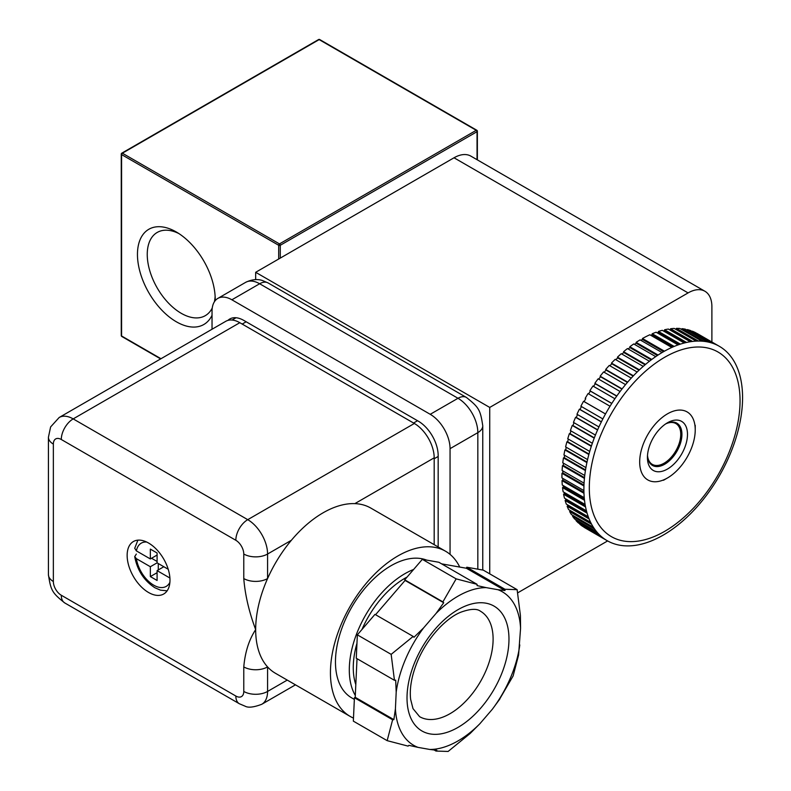 <?xml version="1.0" encoding="UTF-8"?>
<svg xmlns="http://www.w3.org/2000/svg" width="791" height="791" viewBox="0 0 791 791"><rect width="100%" height="100%" fill="white"/><g stroke="black" fill="none" stroke-linecap="round" stroke-linejoin="round"><path stroke-width="1.19" d="M353.478 718.08A95.375 55.063 -60 0 1 350.186 716.428A95.375 55.063 -60 0 1 330.44 672.765A95.375 55.063 -60 0 1 372.067 576.787A95.375 55.063 -60 0 1 445.56 551.238A95.375 55.063 -60 0 1 459.719 567.058M426.675 560.117A78.546 45.344 120 0 0 367.518 585.31A78.546 45.344 120 0 0 335.463 661.929A78.546 45.344 120 0 0 351.728 697.889L354.348 699.392M445.56 551.238L370.801 508.069A95.375 55.063 120 0 0 354.852 503.63A95.375 55.063 120 0 0 291.375 540.283A95.375 55.063 120 0 0 267.576 578.557A95.375 55.063 120 0 0 255.671 629.606C249.046 611.898 245.081 594.881 243.776 578.557A16.829 9.719 -0 0 0 267.576 578.557L267.576 554.026A28.051 16.196 60 0 0 247.741 519.667A16.829 9.719 120 0 0 235.837 540.283L61.293 439.499A11.222 6.476 -120 0 0 53.353 444.087L53.353 581.504A11.222 6.476 -120 0 0 61.293 595.247L235.837 696.031A11.222 6.476 -120 0 0 243.776 691.443L243.776 666.912C245.081 652.091 249.046 639.662 255.671 629.606A95.375 55.063 120 0 0 267.576 666.912A95.375 55.063 120 0 0 275.426 673.27L350.186 716.428M148.56 592.499A30.295 17.491 60 0 1 128.775 565.802A30.295 17.491 60 0 1 133.412 541.528A30.295 17.491 60 0 1 148.56 543.031A30.295 17.491 60 0 1 168.354 569.728A30.295 17.491 60 0 1 163.707 594.001A30.295 17.491 60 0 1 148.56 592.499M53.353 567.77L53.353 444.087A16.829 9.719 0 0 1 48.429 437.215L50.614 426.932L59.167 417.5L225.781 321.304A28.051 16.196 60 0 1 239.811 322.698L414.355 423.472A28.051 16.196 60 0 1 434.19 457.831L434.19 544.673M287.242 680.092L267.576 691.443L267.576 666.912A16.829 9.719 180 0 1 243.776 666.912M519.796 644.942A88.641 51.178 -60 0 1 510.472 677.828A88.641 51.178 -60 0 1 492.398 709.181L479.84 723.775A88.641 51.178 -60 0 1 429.829 749.463L418.034 747.376A88.641 51.178 -60 0 1 395.421 708.825L396.192 692.145A88.641 51.178 -60 0 1 423.59 627.906L436.157 613.312A88.641 51.178 -60 0 1 486.168 587.624L497.954 589.71A88.641 51.178 -60 0 1 520.567 628.262L518.58 655.077L513.112 675.959L499.754 698.898M355.307 695.457A78.546 45.344 -60 0 1 358.343 629.616A78.546 45.344 -60 0 1 413.644 569.451M355.812 684.63A72.93 42.111 -60 0 1 356.949 643.38M429.829 749.463L436.84 750.293L435.97 751.055L448.121 751.45L470.131 733.504L479.84 723.775M520.567 628.262L520.419 615.596L517.126 589.661L504.965 589.265L504.974 590.541L497.954 589.71M517.126 589.661L483.311 570.143L466.769 567.216L504.965 589.265M486.168 587.624L477.082 585.597L477.072 584.322L456.15 578.864L442.901 601.872L443.702 602.742L436.157 613.312M456.15 578.864L422.335 559.346L404.705 579.823L442.901 601.872M423.59 627.906L413.97 637.279L413.169 636.419L391.159 654.365L394.452 680.3L395.688 680.151L396.192 692.145M391.159 654.365L357.354 634.847L356.266 658.25L394.452 680.3M392.623 719.78L354.427 697.731L355.218 697.316L393.859 719.622L392.623 719.78L387.155 740.653L408.067 746.111L408.947 745.349L418.034 747.376M387.155 740.653L353.34 721.135L354.427 697.731M435.97 751.055L434.18 750.016M477.072 584.322L438.876 562.272L422.335 559.346M413.169 636.419L374.974 614.37L357.354 634.847M355.218 697.316L357.018 658.685M395.421 708.825L393.859 719.622M375.567 614.706L405.071 580.436L404.705 579.823M405.071 580.436L443.702 602.742M441.605 563.854L466.334 568.235L466.769 567.216M466.334 568.235L504.974 590.541M492.398 709.181L499.863 698.957M361.981 629.458A72.93 42.111 -60 0 1 407.098 577.054M450.059 554.372L450.059 448.665A28.051 16.196 -120 0 0 430.225 414.306L231.872 299.789A28.051 16.196 -120 0 0 217.851 298.405A28.051 16.196 -120 0 0 212.037 311.239L212.037 329.244M438.165 546.957L438.165 455.537A28.051 16.196 -120 0 0 418.32 421.178L243.776 320.404A28.051 16.196 -120 0 0 229.746 319.01A28.051 16.196 -120 0 0 227.907 320.404M157.093 555.055L150.349 558.95L150.349 549.102L157.093 552.988L157.093 562.846L150.349 566.732L136.388 558.673L134.717 556.587L136.329 554.066M150.349 566.732L150.349 576.58L157.093 580.475L157.093 570.627L169.917 578.033M137.881 540.154L134.727 548.262L136.388 550.892L150.349 558.95M157.093 562.846L168.216 569.263M151.536 558.258L157.093 561.472M158.279 563.528L158.279 569.945M163.836 566.732L157.093 570.627M157.093 572.694L150.349 576.58M178.865 233.553A48.053 27.744 -120 0 0 157.201 232.445A48.053 27.744 -120 0 0 149.835 270.957A48.053 27.744 -120 0 0 181.228 313.305A48.053 27.744 -120 0 0 205.255 315.678A48.053 27.744 -120 0 0 212.255 307.986M215.192 300.669A54.984 31.739 -120 0 0 215.211 299.334A54.984 31.739 -120 0 0 176.334 232L176.334 232A54.984 31.739 -120 0 0 137.456 254.445A54.984 31.739 -120 0 0 176.334 321.779A54.984 31.739 -120 0 0 212.037 315.263M214.391 301.786A48.053 27.744 -120 0 0 215.132 296.368M489.728 573.851L489.728 407.434L688.081 292.917A33.657 19.439 -60 0 1 704.919 291.256A33.657 19.439 -60 0 1 711.89 306.661L711.89 342.009M255.671 279.589L255.671 272.302L489.728 407.434M255.671 272.302L454.024 157.785A33.657 19.439 -60 0 1 470.863 156.124L704.919 291.256M607.617 540.935L517.66 592.864M666.012 423.679A24.402 14.09 -60 0 1 681.921 435.129A24.402 14.09 -60 0 1 664.677 464.238A24.402 14.09 -60 0 1 647.473 455.794M664.084 463.21A23.562 13.605 120 0 0 679.479 442.446A23.562 13.605 120 0 0 675.87 423.561A23.562 13.605 120 0 0 665.696 423.897A23.562 13.605 120 0 1 675.87 423.561A23.562 13.605 120 0 1 679.479 442.446A23.562 13.605 120 0 1 664.084 463.21A23.562 13.605 120 0 1 652.308 464.376A23.562 13.605 120 0 0 664.084 463.21M664.677 357.275A106.597 61.54 120 0 0 589.305 487.829A106.597 61.54 120 0 0 664.677 531.354A106.597 61.54 120 0 0 740.05 400.8A106.597 61.54 120 0 0 664.677 357.275M718.93 346.072A112.203 64.783 -60 0 1 719.335 346.31A112.203 64.783 -60 0 1 721.689 347.783A112.203 64.783 -60 0 1 723.271 348.92A112.203 64.783 -60 0 1 725.792 351.006A112.203 64.783 -60 0 1 727.226 352.371A112.203 64.783 -60 0 1 729.49 354.823A112.203 64.783 -60 0 1 730.765 356.405A112.203 64.783 -60 0 1 732.763 359.203A112.203 64.783 -60 0 1 733.88 360.993A112.203 64.783 -60 0 1 735.6 364.127A112.203 64.783 -60 0 1 736.54 366.104A112.203 64.783 -60 0 1 737.963 369.555A112.203 64.783 -60 0 1 738.735 371.721A112.203 64.783 -60 0 1 739.862 375.458A112.203 64.783 -60 0 1 740.445 377.791A112.203 64.783 -60 0 1 741.256 381.796A112.203 64.783 -60 0 1 741.651 384.278A112.203 64.783 -60 0 1 742.156 388.529A112.203 64.783 -60 0 1 742.363 391.15A112.203 64.783 -60 0 1 742.561 395.619A112.203 64.783 -60 0 1 742.571 398.348A112.203 64.783 -60 0 1 742.442 403.005A112.203 64.783 -60 0 1 742.274 405.842A112.203 64.783 -60 0 1 741.829 410.658A112.203 64.783 -60 0 1 741.464 413.574A112.203 64.783 -60 0 1 740.712 418.508A112.203 64.783 -60 0 1 740.158 421.504A112.203 64.783 -60 0 1 739.091 426.527A112.203 64.783 -60 0 1 738.359 429.572A112.203 64.783 -60 0 1 736.994 434.655A112.203 64.783 -60 0 1 736.085 437.72A112.203 64.783 -60 0 1 734.424 442.841A112.203 64.783 -60 0 1 733.336 445.916A112.203 64.783 -60 0 1 731.398 451.028A112.203 64.783 -60 0 1 730.142 454.093A112.203 64.783 -60 0 1 727.928 459.166A112.203 64.783 -60 0 1 726.524 462.201A112.203 64.783 -60 0 1 724.052 467.204A112.203 64.783 -60 0 1 722.499 470.18A112.203 64.783 -60 0 1 719.79 475.094A112.203 64.783 -60 0 1 718.09 478.001A112.203 64.783 -60 0 1 715.163 482.777A112.203 64.783 -60 0 1 713.334 485.595A112.203 64.783 -60 0 1 710.199 490.212A112.203 64.783 -60 0 1 708.261 492.922A112.203 64.783 -60 0 1 704.939 497.351A112.203 64.783 -60 0 1 702.892 499.932A112.203 64.783 -60 0 1 699.412 504.134A112.203 64.783 -60 0 1 697.276 506.586A112.203 64.783 -60 0 1 693.648 510.541A112.203 64.783 -60 0 1 691.443 512.835A112.203 64.783 -60 0 1 687.695 516.513A112.203 64.783 -60 0 1 685.421 518.629A112.203 64.783 -60 0 1 681.585 522.02A112.203 64.783 -60 0 1 679.261 523.958A112.203 64.783 -60 0 1 675.356 527.024A112.203 64.783 -60 0 1 673.003 528.764A112.203 64.783 -60 0 1 669.057 531.493A112.203 64.783 -60 0 1 666.675 533.025A112.203 64.783 -60 0 1 663.234 535.102A112.203 64.783 -60 0 1 662.71 535.398A112.203 64.783 -60 0 1 660.337 536.713A112.203 64.783 -60 0 1 656.372 538.711A112.203 64.783 -60 0 1 654.009 539.808A112.203 64.783 -60 0 1 650.083 541.42A112.203 64.783 -60 0 1 647.74 542.28A112.203 64.783 -60 0 1 643.864 543.506A112.203 64.783 -60 0 1 641.57 544.119A112.203 64.783 -60 0 1 637.783 544.95A112.203 64.783 -60 0 1 635.539 545.325A112.203 64.783 -60 0 1 631.861 545.741A112.203 64.783 -60 0 1 629.685 545.869A112.203 64.783 -60 0 1 626.136 545.879A112.203 64.783 -60 0 1 624.05 545.77A112.203 64.783 -60 0 1 620.648 545.365A112.203 64.783 -60 0 1 618.661 545.009A112.203 64.783 -60 0 1 615.438 544.198A112.203 64.783 -60 0 1 613.559 543.595A112.203 64.783 -60 0 1 610.523 542.389A112.203 64.783 -60 0 1 608.773 541.548A112.203 64.783 -60 0 1 607.132 540.658A112.203 64.783 -60 0 1 605.955 539.946A112.203 64.783 -60 0 1 604.334 538.869A112.203 64.783 -60 0 1 601.753 536.881A112.203 64.783 -60 0 1 600.28 535.586A112.203 64.783 -60 0 1 597.937 533.223A112.203 64.783 -60 0 1 596.622 531.7A112.203 64.783 -60 0 1 594.545 528.991A112.203 64.783 -60 0 1 593.388 527.261A112.203 64.783 -60 0 1 591.599 524.215A112.203 64.783 -60 0 1 590.6 522.287A112.203 64.783 -60 0 1 589.097 518.916A112.203 64.783 -60 0 1 588.286 516.81A112.203 64.783 -60 0 1 587.08 513.141A112.203 64.783 -60 0 1 586.447 510.857A112.203 64.783 -60 0 1 585.548 506.912A112.203 64.783 -60 0 1 585.093 504.47A112.203 64.783 -60 0 1 584.509 500.288A112.203 64.783 -60 0 1 584.242 497.707A112.203 64.783 -60 0 1 583.976 493.287A112.203 64.783 -60 0 1 583.906 490.588A112.203 64.783 -60 0 1 583.946 485.981A112.203 64.783 -60 0 1 584.065 483.163A112.203 64.783 -60 0 1 584.43 478.397A112.203 64.783 -60 0 1 584.737 475.49A112.203 64.783 -60 0 1 585.409 470.586A112.203 64.783 -60 0 1 585.913 467.61A112.203 64.783 -60 0 1 586.892 462.606A112.203 64.783 -60 0 1 587.575 459.581A112.203 64.783 -60 0 1 588.86 454.509A112.203 64.783 -60 0 1 589.73 451.443A112.203 64.783 -60 0 1 591.312 446.332A112.203 64.783 -60 0 1 592.35 443.257A112.203 64.783 -60 0 1 594.219 438.145A112.203 64.783 -60 0 1 595.425 435.08A112.203 64.783 -60 0 1 597.561 429.988A112.203 64.783 -60 0 1 598.925 426.942A112.203 64.783 -60 0 1 601.338 421.91A112.203 64.783 -60 0 1 602.851 418.923A112.203 64.783 -60 0 1 605.501 413.98A112.203 64.783 -60 0 1 607.152 411.053A112.203 64.783 -60 0 1 610.029 406.238A112.203 64.783 -60 0 1 611.819 403.39A112.203 64.783 -60 0 1 614.904 398.733A112.203 64.783 -60 0 1 616.812 395.984A112.203 64.783 -60 0 1 620.085 391.505A112.203 64.783 -60 0 1 622.102 388.885A112.203 64.783 -60 0 1 625.543 384.624A112.203 64.783 -60 0 1 627.659 382.132A112.203 64.783 -60 0 1 631.248 378.108A112.203 64.783 -60 0 1 633.443 375.774A112.203 64.783 -60 0 1 637.15 372.017A112.203 64.783 -60 0 1 639.415 369.852A112.203 64.783 -60 0 1 643.221 366.381A112.203 64.783 -60 0 1 645.535 364.394A112.203 64.783 -60 0 1 649.421 361.24A112.203 64.783 -60 0 1 651.774 359.45A112.203 64.783 -60 0 1 655.709 356.622A112.203 64.783 -60 0 1 658.082 355.03A112.203 64.783 -60 0 1 662.047 352.559A112.203 64.783 -60 0 1 663.234 351.866A112.203 64.783 -60 0 1 664.43 351.184A112.203 64.783 -60 0 1 671.806 347.457A112.203 64.783 -60 0 1 674.169 346.428L652.199 333.753A112.203 64.783 -60 0 1 656.115 332.23L678.075 344.916A112.203 64.783 -60 0 1 680.408 344.125L658.448 331.439A112.203 64.783 -60 0 1 662.294 330.322L684.264 342.997A112.203 64.783 -60 0 1 686.548 342.454L664.588 329.768A112.203 64.783 -60 0 1 668.346 329.056L690.306 341.732A112.203 64.783 -60 0 1 692.53 341.425L670.57 328.749A112.203 64.783 -60 0 1 674.219 328.433L696.179 341.119A112.203 64.783 -60 0 1 698.334 341.05L676.364 328.374A112.203 64.783 -60 0 1 679.884 328.473L701.844 341.148A112.203 64.783 -60 0 1 703.901 341.336L681.941 328.66A112.203 64.783 -60 0 1 685.293 329.165L707.263 341.841A112.203 64.783 -60 0 1 709.22 342.276L687.26 329.59A112.203 64.783 -60 0 1 690.434 330.509L712.394 343.185A112.203 64.783 -60 0 1 714.243 343.858A112.203 64.783 -60 0 1 717.21 345.173A112.203 64.783 -60 0 1 718.93 346.072L696.97 333.397A112.203 64.783 -60 0 1 697.375 333.624A112.203 64.783 -60 0 1 697.781 333.861M674.169 346.428A112.203 64.783 -60 0 1 678.075 344.916M680.408 344.125A112.203 64.783 -60 0 1 684.264 342.997M686.548 342.454A112.203 64.783 -60 0 1 690.306 341.732M692.53 341.425A112.203 64.783 -60 0 1 696.179 341.119M698.334 341.05A112.203 64.783 -60 0 1 701.844 341.148M703.901 341.336A112.203 64.783 -60 0 1 707.263 341.841M709.22 342.276A112.203 64.783 -60 0 1 712.394 343.185M607.132 540.658L585.172 527.973A112.203 64.783 -60 0 1 583.995 527.271L605.955 539.946M604.334 538.869L582.374 526.193A112.203 64.783 -60 0 1 579.793 524.206L601.753 536.881M600.28 535.586L578.31 522.9A112.203 64.783 -60 0 1 575.977 520.547L597.937 533.223M596.622 531.7L574.662 519.025A112.203 64.783 -60 0 1 572.585 516.315L594.545 528.991M593.388 527.261L571.428 514.585A112.203 64.783 -60 0 1 569.629 511.53L591.599 524.215M590.6 522.287L568.64 509.612A112.203 64.783 -60 0 1 567.137 506.24L589.097 518.916M588.286 516.81L566.326 504.124A112.203 64.783 -60 0 1 565.12 500.456L587.08 513.141M586.447 510.857L564.487 498.172A112.203 64.783 -60 0 1 563.578 494.237L585.548 506.912M585.093 504.47L563.133 491.794A112.203 64.783 -60 0 1 562.539 487.602L584.509 500.288M584.242 497.707L562.282 485.021A112.203 64.783 -60 0 1 562.005 480.612L583.976 493.287M583.906 490.588L561.936 477.902A112.203 64.783 -60 0 1 561.986 473.305L583.946 485.981M584.065 483.163L562.104 470.487A112.203 64.783 -60 0 1 562.46 465.721L584.43 478.397M584.737 475.49L562.777 462.814A112.203 64.783 -60 0 1 563.449 457.91L585.409 470.586M585.913 467.61L563.943 454.934A112.203 64.783 -60 0 1 564.932 449.931L586.892 462.606M587.575 459.581L565.614 446.905A112.203 64.783 -60 0 1 566.9 441.823L588.86 454.509M589.73 451.443L567.76 438.768A112.203 64.783 -60 0 1 569.352 433.656L591.312 446.332M592.35 443.257L570.39 430.581A112.203 64.783 -60 0 1 572.259 425.459L594.219 438.145M595.425 435.08L573.455 422.394A112.203 64.783 -60 0 1 575.601 417.302L597.561 429.988M598.925 426.942L576.965 414.266A112.203 64.783 -60 0 1 579.368 409.234L601.338 421.91M602.851 418.923L580.891 406.238A112.203 64.783 -60 0 1 583.531 401.304L605.501 413.98M583.531 401.304L584.114 401.591A111.086 64.13 -60 0 1 585.755 398.694L585.192 398.367A112.203 64.783 -60 0 1 588.069 393.552L610.029 406.238M611.819 403.39L589.859 390.714A112.203 64.783 -60 0 1 592.943 386.048L614.904 398.733M616.812 395.984L594.852 383.309A112.203 64.783 -60 0 1 598.125 378.83L620.085 391.505M622.102 388.885L600.142 376.209A112.203 64.783 -60 0 1 603.582 371.938L625.543 384.624M627.659 382.132L605.698 369.456A112.203 64.783 -60 0 1 609.288 365.432L631.248 378.108M633.443 375.774L611.473 363.099A112.203 64.783 -60 0 1 615.19 359.341L637.15 372.017M639.415 369.852L617.445 357.166A112.203 64.783 -60 0 1 621.261 353.706L643.221 366.381M645.535 364.394L623.575 351.718A112.203 64.783 -60 0 1 627.461 348.564L649.421 361.24M651.774 359.45L629.814 346.765A112.203 64.783 -60 0 1 633.749 343.947L655.709 356.622M714.243 343.858L692.273 331.172A112.203 64.783 -60 0 1 695.249 332.487L717.21 345.173M658.082 355.03L636.122 342.355A112.203 64.783 -60 0 1 640.087 339.883L662.047 352.559M650.746 335.295A111.086 64.13 -60 0 1 652.091 334.722L652.199 333.753M657.123 332.813A111.086 64.13 -60 0 1 658.28 332.438L658.448 331.439M663.451 330.984A111.086 64.13 -60 0 1 664.351 330.776L664.588 329.768M669.7 329.837A111.086 64.13 -60 0 1 670.274 329.768L670.57 328.749M675.89 329.402A111.086 64.13 -60 0 1 676.018 329.402L676.364 328.374M681.615 329.471L681.941 328.66M687.003 330.154L687.26 329.59M576.372 520.013L575.977 520.547M573.168 515.594L572.585 516.315M570.242 510.531A111.086 64.13 -60 0 0 570.351 510.729L569.629 511.53M567.641 504.885A111.086 64.13 -60 0 0 567.879 505.489L567.137 506.24M565.605 498.824A111.086 64.13 -60 0 0 565.881 499.764L565.12 500.456M564.121 492.368A111.086 64.13 -60 0 0 564.359 493.604L563.578 494.237M563.172 485.536A111.086 64.13 -60 0 0 563.33 487.038L562.539 487.602M562.747 478.377A111.086 64.13 -60 0 0 562.806 480.117L562.005 480.612M562.856 470.922A111.086 64.13 -60 0 0 562.777 472.88L561.986 473.305M563.479 463.219A111.086 64.13 -60 0 0 563.251 465.365L562.46 465.721M564.606 455.319A111.086 64.13 -60 0 0 564.23 457.643L563.449 457.91M566.247 447.271A111.086 64.13 -60 0 0 565.694 449.743L564.932 449.931M568.373 439.124A111.086 64.13 -60 0 0 567.641 441.714L566.9 441.823M570.973 430.927A111.086 64.13 -60 0 0 570.064 433.626L569.352 433.656M574.039 422.73A111.086 64.13 -60 0 0 572.941 425.518L572.259 425.459M577.539 414.593A111.086 64.13 -60 0 0 576.263 417.44L575.601 417.302M581.454 406.564A111.086 64.13 -60 0 0 579.991 409.451L579.368 409.234M585.755 398.694L585.192 398.367M588.633 393.878A111.086 64.13 -60 0 1 590.373 391.11L589.859 390.714M593.507 386.374A111.086 64.13 -60 0 1 595.316 383.783L594.852 383.309M598.698 379.166A111.086 64.13 -60 0 1 600.557 376.753L600.142 376.209M604.166 372.284A111.086 64.13 -60 0 1 606.054 370.069L605.698 369.456M609.891 365.778A111.086 64.13 -60 0 1 611.779 363.771L611.473 363.099M615.813 359.697A111.086 64.13 -60 0 1 617.682 357.908L617.445 357.166M621.914 354.081A111.086 64.13 -60 0 1 623.753 352.509L623.575 351.718M628.143 348.96A111.086 64.13 -60 0 1 629.923 347.605L629.814 346.765M634.481 344.362A111.086 64.13 -60 0 1 636.172 343.235L636.122 342.355M640.868 340.338A111.086 64.13 -60 0 1 642.45 339.428L642.46 338.508A112.203 64.783 -60 0 1 649.836 334.771L671.806 347.457M664.43 351.184L642.46 338.508M663.609 351.649L642.45 339.428M657.39 355.485L636.172 343.235M651.191 359.885L629.923 347.605M645.051 364.799L623.753 352.509M639.019 370.218L617.682 357.908M633.126 376.101L611.779 363.771M627.421 382.409L606.054 370.069M621.934 389.093L600.557 376.753M616.713 396.133L595.316 383.783M611.769 403.469L590.373 391.11M584.114 401.591L605.51 413.95M579.991 409.451L601.387 421.801M576.263 417.44L597.65 429.79M572.941 425.518L594.328 437.858M570.064 433.626L591.431 445.956M567.641 441.714L588.988 454.044M565.694 449.743L587.011 462.043M564.23 457.643L585.518 469.933M563.251 465.365L584.5 477.635M562.777 472.88L583.976 485.11M562.806 480.117L583.936 492.318M563.33 487.038L584.391 499.19M564.359 493.604L585.31 505.696M565.881 499.764L586.695 511.777M567.879 505.489L588.504 517.393M570.351 510.729L590.699 522.475M696.307 341.109L676.018 329.402M690.859 341.653L670.274 329.768M685.135 342.78L664.351 330.776M679.202 344.52L658.28 332.438M673.131 346.863L652.091 334.722M647.503 455.398A23.562 13.605 120 0 0 652.308 464.376A23.562 13.605 120 0 1 647.503 455.398M667.456 422.79L667.456 422.79A28.328 16.354 120 0 0 647.424 457.485A28.328 16.354 120 0 0 667.456 469.053A28.328 16.354 120 0 0 687.488 434.348A28.328 16.354 120 0 0 667.456 422.79M652.268 427.842A39.273 22.672 -60 0 1 680.675 410.084A39.273 22.672 -60 0 1 695.23 429.889A39.273 22.672 -60 0 1 682.643 463.991A39.273 22.672 -60 0 1 667.456 477.982A39.273 22.672 -60 0 1 640.839 470.437A39.273 22.672 -60 0 1 652.268 427.842M434.19 457.831L354.852 503.63M59.167 417.5A28.051 16.196 60 0 1 73.187 418.894L247.741 519.667L414.355 423.472M239.811 322.698L73.187 418.894A16.829 9.719 120 0 0 61.293 439.499M291.375 540.283L267.576 554.026A16.829 9.719 0 0 1 243.776 554.026A11.222 6.476 -120 0 0 235.837 540.283M243.776 691.443A16.829 9.719 180 0 0 267.576 691.443A28.051 16.196 60 0 1 261.762 704.287L295.458 684.838M243.776 578.557L243.776 554.026M61.293 595.247A16.829 9.719 -60 0 0 64.773 602.96L239.327 703.733A16.829 9.719 -60 0 1 235.837 696.031M64.773 602.96C52.216 592.953 50.812 590.561 48.429 574.642A16.829 9.719 0 0 0 53.353 581.504M434.19 458.74L438.165 456.456M413.564 423.017L417.529 420.723M242.184 324.073L246.149 321.779M486.099 670.343A60.867 35.14 120 0 0 480.493 611.245C476.943 608.447 470.418 608.754 460.926 612.165C447.627 617.257 428.396 635.737 417.707 660.811C411.715 675.376 409.362 688.21 410.638 699.313L413.001 708.637L419.625 716.676A60.867 35.14 120 0 0 486.099 670.343M500.673 676.097A72.09 41.626 -60 0 1 430.116 733.919A72.09 41.626 -60 0 1 415.315 660.989A72.09 41.626 -60 0 1 485.882 603.167A72.09 41.626 -60 0 1 500.673 676.097M477.833 569.174L477.833 432.637A28.051 16.196 -120 0 0 457.999 398.278L259.646 283.761A28.051 16.196 -120 0 0 245.615 282.367C255.078 277.74 261.485 280.232 262.385 280.489L268.06 282.921A16.829 9.719 120 0 0 259.646 283.761L231.872 299.789M450.059 448.665L477.833 432.637A16.829 9.719 180 0 0 482.757 425.766L482.757 570.044M430.225 414.306L457.999 398.278A16.829 9.719 120 0 1 466.413 397.448C478.97 407.444 480.374 409.837 482.757 425.766M136.388 558.673A24.966 14.416 -120 0 0 153.721 585.172A24.966 14.416 -120 0 0 169.897 582.285M146.661 542.033A24.966 14.416 -120 0 0 136.388 550.892M278.679 259.023L278.679 245.279L121.587 154.581L121.587 335.977L160.978 358.719M477.042 159.693L477.042 131.682L280.271 245.279L280.271 258.103M477.369 159.881L477.369 131.217A1.117 1.117 0 0 0 476.805 130.248A1.117 0.653 -60 0 0 476.241 130.307L319.149 39.609L122.378 153.207L279.48 243.905L476.241 130.307A1.117 0.653 60 0 1 477.042 131.682A1.117 0.653 0 0 0 477.042 130.762A1.117 0.653 -60 0 0 476.805 130.248L319.712 39.55A1.117 1.117 0 0 0 318.585 39.55L121.824 153.147A1.117 0.653 60 0 1 122.378 153.207A1.117 0.653 -60 0 0 121.587 154.581A1.117 0.653 0 0 1 121.26 154.126L121.26 335.522A1.117 0.653 0 0 0 121.587 335.977A1.117 0.653 -60 0 0 122.378 336.442M280.271 245.279A1.117 0.653 -120 0 0 279.48 243.905A1.117 0.653 -60 0 0 278.679 245.279A1.117 0.653 0 0 0 280.271 245.279M318.585 39.55A1.117 0.653 -120 0 1 319.149 39.609A1.117 0.653 -60 0 1 319.712 39.55M121.587 153.662A1.117 0.653 0 0 0 121.26 154.126A1.117 1.117 0 0 1 121.824 153.147A1.117 0.653 60 0 0 121.587 153.662M454.024 157.785L688.081 292.917M239.327 703.733L245.151 706.205C248.255 707.935 253.792 707.302 261.762 704.287M48.429 437.215L48.429 574.642M232.07 320.039L236.034 317.755M217.851 298.405L245.615 282.367M268.06 282.921L466.413 397.448M167.128 590.828L160.464 590.145L154.888 587.743C143.932 580.574 137.209 570.182 134.717 556.587M160.642 358.906L121.824 336.491A1.117 1.117 0 0 1 121.26 335.522M719.335 346.31L697.375 333.624M695.23 429.889L695.23 425.301M667.456 477.982L663.491 480.275"/></g></svg>
